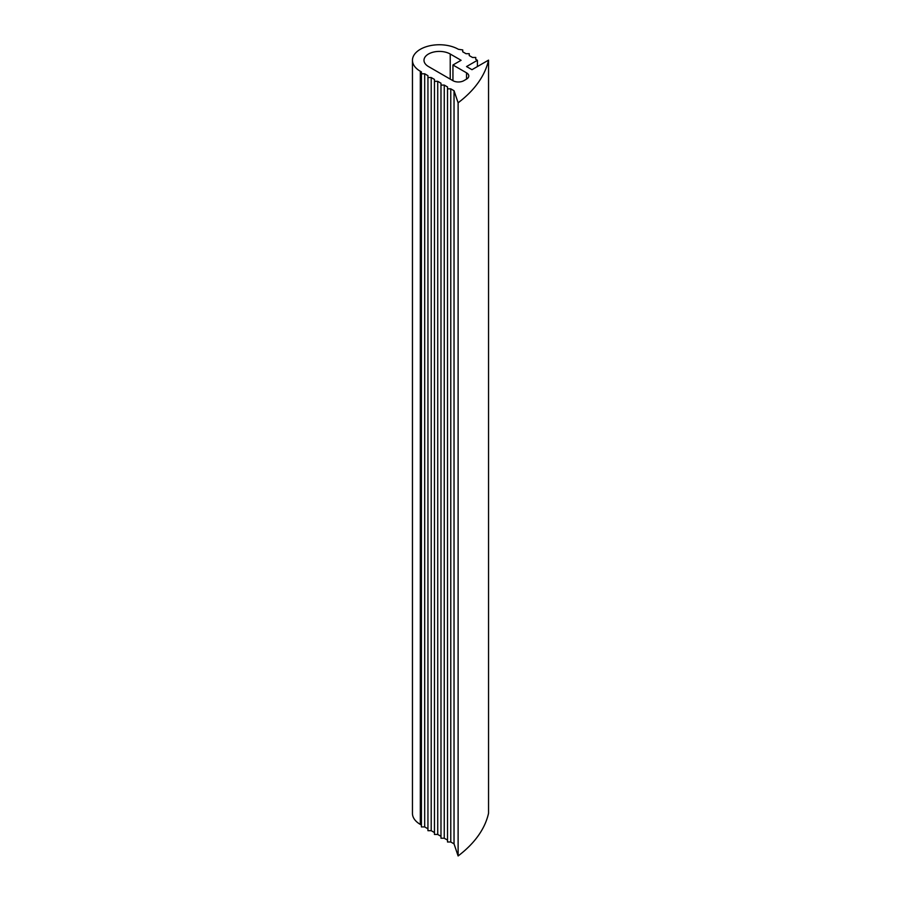 <?xml version="1.0" encoding="UTF-8"?>
<svg xmlns="http://www.w3.org/2000/svg" width="901" height="901" viewBox="0 0 901 901"><rect width="100%" height="100%" fill="white"/><g stroke="black" fill="none" stroke-linecap="round" stroke-linejoin="round"><path stroke-width="1.35" d="M452.944 80.685L428.493 66.561A15.373 8.875 180 0 1 423.988 60.288A15.373 8.875 180 0 1 433.471 52.089A15.373 8.875 180 0 1 450.23 54.015L461.098 60.288L452.944 64.996L466.538 72.835A7.681 4.437 180 0 1 468.79 75.977A7.681 4.437 180 0 1 466.538 79.108L463.812 80.685A7.681 4.437 180 0 1 452.944 80.685L452.944 64.996M434.462 832.569L431.207 830.688L427.941 830.688L427.941 77.542L431.207 77.542L434.462 79.434L434.462 81.315L437.728 81.315L440.983 83.196L440.983 85.077L444.249 85.077L447.515 86.958L447.515 88.839L450.77 88.839L454.036 90.731L458.113 102.804A153.733 88.76 0 0 0 488.545 60.13L471.978 69.692L466.538 66.561L477.406 60.288L475.773 59.342L475.773 57.461L472.518 57.461L469.252 55.58L469.252 53.7L465.997 53.7L462.731 51.807L462.731 49.927L458.384 49.296A26.906 15.531 0 0 0 429.067 45.928A26.906 15.531 0 0 0 412.455 60.288A26.906 15.531 0 0 0 420.328 71.269L421.42 71.9L421.42 73.781L424.686 73.781L427.941 75.661L427.941 77.542M427.941 828.807L424.686 826.927L421.42 826.927L421.42 73.781M421.42 825.046L420.328 824.415A26.906 15.531 180 0 1 412.455 813.423L412.455 60.288M488.545 60.13L488.545 813.276A153.733 88.76 180 0 1 458.113 855.95L454.036 843.865L450.77 841.985L447.515 841.985L447.515 88.839M447.515 840.104L444.249 838.223L440.983 838.223L440.983 85.077M440.983 836.342L437.728 834.45L434.462 834.45L434.462 81.315M431.207 77.542L431.207 830.688M424.686 73.781L424.686 826.927M477.406 60.288L477.406 66.561M458.113 102.804L458.113 855.95M454.036 90.731L454.036 843.865M450.77 88.839L450.77 841.985M444.249 85.077L444.249 838.223M437.728 81.315L437.728 834.45M450.23 79.119L450.23 54.015M466.538 79.108L466.538 72.835M420.328 71.269L420.328 824.415"/></g></svg>
